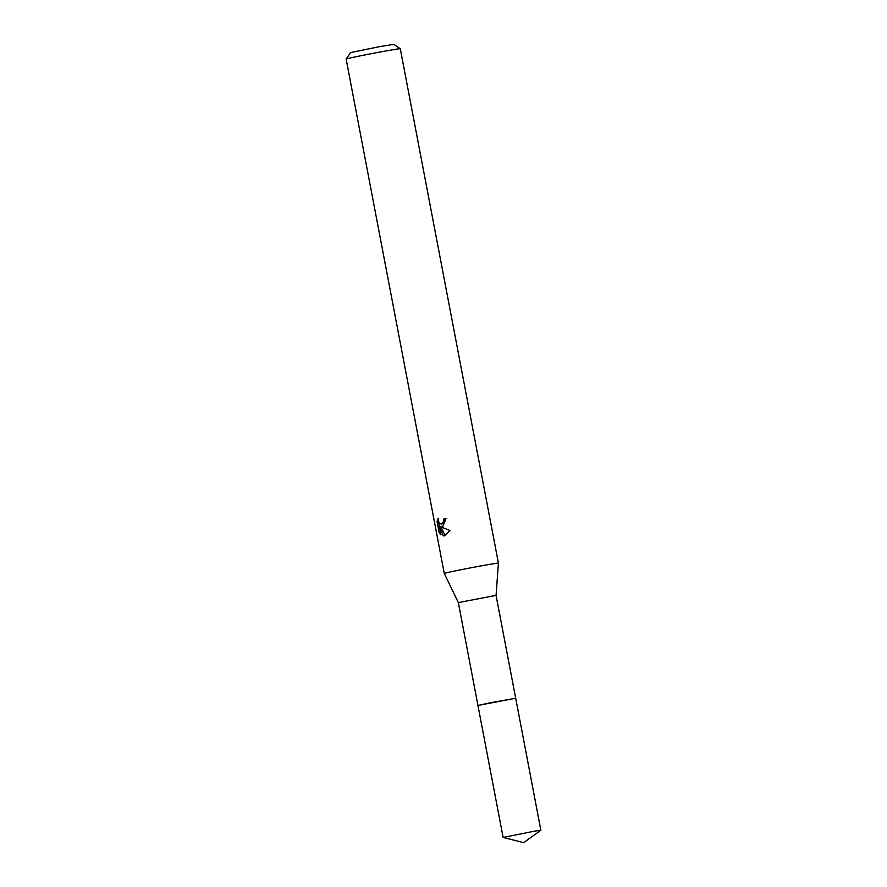 <?xml version="1.0" encoding="UTF-8"?>
<svg xmlns="http://www.w3.org/2000/svg" width="887" height="887" viewBox="0 0 887 887"><rect width="100%" height="100%" fill="white"/><g stroke="black" fill="none" stroke-linecap="round" stroke-linejoin="round"><path stroke-width="1.33" d="M458.335 602.583L496.066 595.388L515.68 698.246L477.949 705.453L458.335 602.583L444.265 573.468L346.141 59.074A27.564 0.577 169.2 0 1 346.141 59.063A27.564 0.577 169.2 0 1 353.181 57.333A27.564 0.577 169.2 0 1 382.663 51.557A27.564 0.577 169.2 0 1 400.292 48.73A27.564 0.577 169.2 0 0 400.292 48.73L393.839 44.35L379.747 46.612L350.52 52.61L346.141 59.063M496.066 595.388L498.416 563.145A27.564 0.577 169.2 0 0 498.416 563.134A27.564 0.577 169.2 0 0 481.053 565.906A27.564 0.577 169.2 0 0 451.306 571.727A27.564 0.577 169.2 0 0 444.265 573.468M446.072 518.551L443.777 518.973A27.564 0.577 -10.8 0 1 446.061 518.496L442.702 526.601L440.462 526.656L450.019 530.537M450.008 530.537L444.454 535.815L443.289 535.87L439.331 526.213L440.983 534.872L439.098 532.366L437.058 521.689L438.056 518.219L438.677 521.833L440.451 523.873L442.147 523.74L443.799 521.013L443.777 518.973M445.119 518.74L445.141 520.78L442.801 523.762L441.471 523.995M440.462 532.133L439.098 532.366M438.477 521.312L439.375 526.213M438.466 521.445L437.058 521.689M442.657 526.623L440.462 526.656M439.331 526.213L440.928 526.579M441.094 526.989L445.063 535.659M444.62 535.648L443.3 535.87M534.684 831.13L503.129 837.45L523.674 842.65L540.848 830.276L534.684 831.13M540.859 830.254L515.702 698.269L489.147 702.959L477.938 705.464L503.129 837.45M498.416 563.134L400.292 48.741"/></g></svg>
